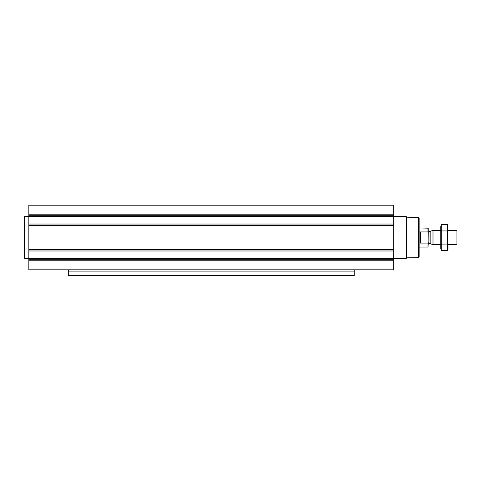 <?xml version="1.0" encoding="UTF-8"?>
<svg xmlns="http://www.w3.org/2000/svg" width="481" height="481" viewBox="0 0 481 481"><rect width="100%" height="100%" fill="white"/><g stroke="black" fill="none" stroke-linecap="round" stroke-linejoin="round"><path stroke-width="0.72" d="M28.836 260.239L28.836 269.805L393.674 269.805L393.674 260.239L28.836 260.239L28.836 258.459L24.645 258.441L24.645 216.576L28.836 216.576L28.836 258.459L393.674 258.459L393.674 260.239M418.554 257.63L418.554 217.388L419.149 217.989L419.149 257.034L418.554 257.63L406.842 257.834L406.235 258.441L406.235 216.576L393.674 216.576L393.674 205.213L28.836 205.213L28.836 216.558L393.674 216.558L393.674 224.038L28.836 224.038M354.196 271.098L68.308 271.098L68.308 275.787L354.196 275.787L354.196 269.805M68.308 271.098L68.308 269.805M406.235 258.441L393.674 258.441L393.674 224.038M406.842 257.834L406.842 217.184L406.235 216.576M24.645 258.441L24.05 257.846L24.05 217.171L24.645 216.576M428.24 232.353L428 231.932L420.466 231.932L420.466 243.085L428 243.085L428.24 242.665L428 247.078L428.24 228.18L419.149 227.94M428 231.932L428 227.94M456.03 230.333L456.03 244.685L456.95 243.771L456.95 231.253L456.03 230.333L447.979 230.333M440.8 244.685L432.996 244.685L432.996 230.333L440.8 230.333M441.287 224.386L440.8 226.208L440.8 248.815L441.287 250.631L441.287 224.386L447.492 224.386L447.492 250.631L441.287 250.631L440.999 249.32M447.781 225.697L447.979 248.815L447.492 250.631M441.287 230.946L447.492 230.946M441.287 244.071L447.492 244.071M354.196 275.144L68.308 275.144M393.674 214.785L28.836 214.785M393.674 215.71L28.836 215.71M393.674 225.415L28.836 225.415M393.674 249.603L28.836 249.603M393.674 250.986L28.836 250.986M393.674 259.307L28.836 259.307M430.152 231.367L430.152 243.651L430.152 231.367L432.996 230.333M429.912 243.608L428.962 243.608L428.962 231.409L428.24 230.694M418.554 217.388L406.842 217.184M428 247.078L419.149 247.078M456.03 244.685L447.979 244.685M430.152 243.651L432.996 244.685M429.912 231.409L428.962 231.409M428.962 243.608L428.24 244.33"/></g></svg>
